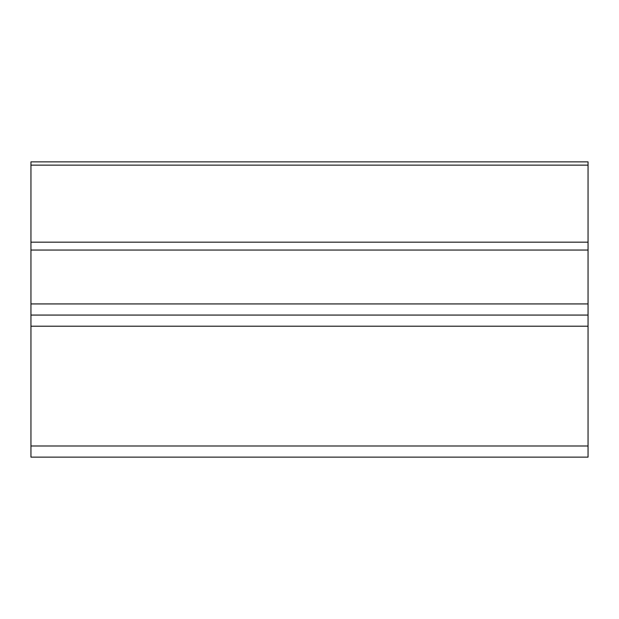<?xml version="1.0" encoding="UTF-8"?>
<svg xmlns="http://www.w3.org/2000/svg" width="619" height="619" viewBox="0 0 619 619"><rect width="100%" height="100%" fill="white"/><g stroke="black" fill="none" stroke-linecap="round" stroke-linejoin="round"><path stroke-width="0.93" d="M588.05 165.134L30.95 165.134L30.95 161.869L588.05 161.869L588.05 315.071L30.95 315.071L30.95 303.929L588.05 303.929M588.05 250.045L30.95 250.045L30.95 303.929M588.05 315.071L588.05 326.213L30.95 326.213L30.95 445.99L588.05 445.99L588.05 457.132L30.95 457.132L30.95 445.99M588.05 326.213L588.05 445.99M30.95 165.134L30.95 242.168L588.05 242.168M30.95 250.045L30.95 242.168M30.95 326.213L30.95 315.071"/></g></svg>
